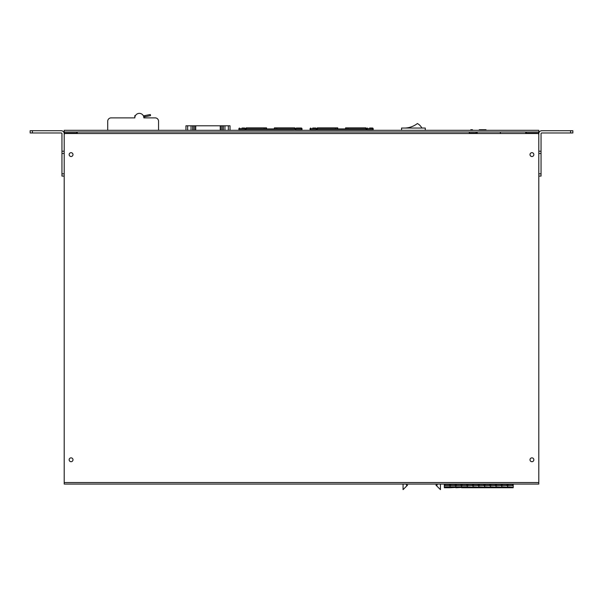<?xml version="1.0" encoding="UTF-8"?>
<svg xmlns="http://www.w3.org/2000/svg" width="603" height="603" viewBox="0 0 603 603"><rect width="100%" height="100%" fill="white"/><g stroke="black" fill="none" stroke-linecap="round" stroke-linejoin="round"><path stroke-width="0.9" d="M77.29 132.004L77.29 133.527L500.377 133.527L500.377 132.004M469.3 133.527L469.3 132.004M72.993 459.78A1.922 1.922 0 0 1 71.071 461.702A1.922 1.922 0 0 1 69.149 459.78A1.922 1.922 0 0 1 71.071 457.858A1.922 1.922 0 0 1 72.993 459.78M533.851 459.78A1.922 1.922 0 0 1 531.929 461.702A1.922 1.922 0 0 1 530.007 459.78A1.922 1.922 0 0 1 531.929 457.858A1.922 1.922 0 0 1 533.851 459.78M533.851 154.602A1.922 1.922 0 0 1 530.964 156.26A1.922 1.922 0 0 1 530.964 152.936A1.922 1.922 0 0 1 533.851 154.602M72.993 154.602A1.922 1.922 0 0 1 70.114 156.26A1.922 1.922 0 0 1 70.114 152.936A1.922 1.922 0 0 1 72.993 154.602M525.71 132.004L525.71 133.527L537.665 133.527A1.131 1.131 0 0 1 538.796 134.657M64.204 134.657A1.131 1.131 0 0 1 65.335 133.527L77.29 133.527M570.589 132.977L570.589 130.715L572.85 130.715L572.85 132.977L541.788 132.977A0.731 0.731 0 0 0 541.049 133.708L541.049 173.815L538.796 173.815L538.796 153.471L538.796 482.551L64.204 482.551L64.204 133.708A2.992 2.992 0 0 0 61.212 130.715L30.15 130.715L30.15 132.977L61.212 132.977A0.731 0.731 0 0 1 61.951 133.708L61.951 153.471L64.204 153.471L64.204 173.815L61.951 173.815L61.951 176.076L64.204 176.076L64.204 480.855M246.13 484.073L382.294 484.073M538.796 482.551L538.796 484.073L537.665 484.073M225.793 484.073L224.663 484.073M538.796 484.073L64.204 484.073L64.204 482.551M469.3 133.135L477.207 133.135L477.207 132.004M477.207 133.527L477.207 133.135M537.265 132.004A1.523 1.523 0 0 1 538.796 133.527L538.796 151.217L538.796 133.527L537.265 133.527M538.796 176.076L538.796 480.855L538.796 176.076L541.049 176.076L541.049 173.815M65.735 133.527L64.204 133.527L64.204 151.217L61.951 151.217M537.665 133.527A0.392 0.392 0 0 0 537.265 133.135L526.276 133.135L526.276 132.004M76.724 132.004L76.724 133.135L65.735 133.135A0.392 0.392 0 0 0 65.335 133.527M64.204 133.527A1.523 1.523 0 0 1 65.735 132.004M401.56 130.308L401.56 128.047L425.288 128.047L425.288 130.308M404.945 128.047A21.467 21.467 0 0 0 417.382 123.532A11.133 11.133 0 0 1 421.896 128.047M440.446 484.073L440.446 489.636L435.924 485.121L437.054 485.121L437.054 484.073M403.068 484.073L403.068 489.636L407.59 485.121L406.46 485.121L406.46 484.073M455.205 484.42L455.205 485.543L450.682 485.543L450.682 484.42L455.205 484.42M450.072 484.073L450.072 487.752L444.336 487.752L444.336 484.073L444.336 486.9L450.072 486.9L450.072 484.073L450.072 486.9L455.815 486.9L455.815 484.073L455.815 487.186L444.336 487.186M513.213 487.186L513.213 487.752L507.477 487.752L507.477 487.186L507.477 487.752L501.734 487.752L501.734 487.186L501.734 487.752L495.998 487.752L495.998 487.186L495.998 487.752L490.254 487.752L490.254 487.186L490.254 487.752L484.518 487.752L484.518 487.186L484.518 487.752L478.774 487.752L478.774 487.186L478.774 487.752L473.031 487.752L473.031 487.186L473.031 487.752L467.295 487.752L467.295 487.186L513.213 487.186L507.477 486.9L507.477 484.073L507.477 487.186L501.734 486.9L501.734 484.073L501.734 487.186L495.998 486.9L495.998 484.073L495.998 487.186L490.254 486.9L490.254 484.073L490.254 487.186L484.518 486.9L484.518 484.073L484.518 487.186L478.774 486.9L478.774 484.073L478.774 487.186L473.031 486.9L473.031 484.073L473.031 487.186L467.295 486.9L467.295 484.073L467.295 487.186L455.815 487.752L455.815 484.073L455.815 486.9L461.551 486.9L461.551 484.073L461.551 487.186L450.072 487.752L450.072 486.9M449.461 484.42L449.461 485.543L444.946 485.543L444.946 484.42L449.461 484.42M460.941 484.42L460.941 485.543L456.426 485.543L456.426 484.42L460.941 484.42M467.295 486.9L467.295 487.752L461.551 487.752L461.551 484.073L461.551 486.9L467.295 486.9L467.295 484.073M472.428 484.42L472.428 485.543L467.905 485.543L467.905 484.42L472.428 484.42M466.684 484.42L466.684 485.543L462.162 485.543L462.162 484.42L466.684 484.42M478.164 484.42L478.164 485.543L473.641 485.543L473.641 484.42L478.164 484.42M483.908 484.42L483.908 485.543L479.385 485.543L479.385 484.42L483.908 484.42M489.644 484.42L489.644 485.543L485.129 485.543L485.129 484.42L489.644 484.42M495.387 484.42L495.387 485.543L490.865 485.543L490.865 484.42L495.387 484.42M501.123 484.42L501.123 485.543L496.608 485.543L496.608 484.42L501.123 484.42M506.867 484.42L506.867 485.543L502.344 485.543L502.344 484.42L506.867 484.42M512.603 484.42L512.603 485.543L508.088 485.543L508.088 484.42L512.603 484.42M513.213 486.9L513.213 484.073M370.89 129.705A0.543 0.543 0 0 0 371.433 130.248A0.543 0.543 0 0 0 371.968 129.705A0.543 0.543 0 0 1 371.433 130.248A0.543 0.543 0 0 1 370.89 129.705M366.918 129.163L366.91 129.163A0.543 0.384 90 0 0 366.91 130.248L368.938 130.248A0.543 0.384 -90 0 0 368.968 130.248A0.543 0.384 -90 0 1 368.915 130.248L368.946 130.248M366.91 130.248L365.998 128.944A0.543 0.384 -90 0 1 365.998 127.866L348.346 127.866A0.543 0.384 90 0 0 348.187 128.891M365.998 127.866L366.993 129.05L365.998 127.866L345.579 127.866L346.122 128.401L345.579 128.944L345.579 127.866L348.346 127.866M365.915 129.05L366.918 129.05L365.915 129.057M312.444 129.705A0.543 0.543 0 0 1 311.909 130.248A0.543 0.543 0 0 1 311.367 129.705A0.543 0.543 0 0 0 311.909 130.248A0.543 0.543 0 0 0 312.444 129.705M316.409 129.163L316.424 129.163A0.543 0.384 90 0 1 316.424 130.248L314.397 130.248A0.543 0.384 -90 0 1 314.374 130.248A0.543 0.384 -90 0 0 314.419 130.248M314.397 130.248L316.424 130.248L317.419 129.057L316.5 129.057L317.344 128.944A0.543 0.384 -90 0 0 317.344 127.866L334.989 127.866A0.543 0.384 90 0 1 335.147 128.891M317.344 127.866L316.341 129.05L317.336 127.866L337.755 127.866L337.22 128.401L337.755 128.944L337.755 127.866L334.989 127.866M372.677 128.009L373.242 129.705L366.918 129.705L366.918 128.575L373.242 128.575L372.677 128.009L369.601 128.009M315.844 128.009L316.409 129.705L310.078 129.705L310.078 128.575L316.409 128.575L315.844 128.009L312.761 128.009M220.261 130.308L220.261 125.793L193.201 125.793L193.209 130.308M222.778 130.308L222.793 125.793L220.261 125.793M223.253 130.308L223.253 125.793L230.029 125.793L230.029 130.308M228.333 130.308L228.333 125.793M224.942 130.308L224.942 125.793M185.958 130.308L185.958 125.793L192.741 125.793L192.741 130.308M191.045 130.308L191.045 125.793M187.654 130.308L187.654 125.793M299.699 129.705A0.543 0.543 0 0 0 300.241 130.248A0.543 0.543 0 0 0 300.784 129.705A0.543 0.543 0 0 1 300.241 130.248A0.543 0.543 0 0 1 299.699 129.705M295.726 129.163L295.726 129.163A0.543 0.384 90 0 0 295.726 130.248L294.807 128.944A0.543 0.384 -90 0 1 294.807 127.866L277.161 127.866A0.543 0.384 90 0 0 276.996 128.891M294.814 127.866L295.809 129.05L294.807 127.866L274.388 127.866L274.93 128.401L274.388 128.944L274.388 127.866L277.161 127.866M294.724 129.05L295.726 129.05L294.724 129.057M241.26 129.705A0.543 0.543 0 0 1 240.718 130.248A0.543 0.543 0 0 1 240.182 129.705A0.543 0.543 0 0 0 240.718 130.248A0.543 0.543 0 0 0 241.26 129.705M245.217 129.163L245.24 129.163A0.543 0.384 90 0 1 245.24 130.248L243.205 130.248A0.543 0.384 -90 0 1 243.182 130.248A0.543 0.384 -90 0 0 243.235 130.248M243.213 130.248L245.24 130.248L246.235 129.057L245.315 129.057L246.152 128.944A0.543 0.384 -90 0 0 246.152 127.866L263.805 127.866A0.543 0.384 90 0 1 263.963 128.891M301.492 128.009L302.058 129.705L295.726 129.705L295.726 128.575L302.058 128.575L301.492 128.009L296.292 128.009L298.892 128.009M245.217 128.612L245.217 129.705L238.894 129.705L238.894 128.575L245.217 128.575L244.652 128.009L242.052 128.009M541.049 153.471L538.796 153.471L538.796 133.708A2.992 2.992 0 0 1 541.788 130.715L570.589 130.715M61.951 153.471L61.951 173.815M538.796 130.308L64.204 130.308L64.204 132.004L538.796 132.004L538.796 130.308M158.559 121.271L158.559 130.308L158.559 121.271A3.392 3.392 0 0 0 155.167 117.879L143.868 117.879L155.167 117.879M107.711 121.271L107.711 130.308L107.711 121.271A3.392 3.392 0 0 1 111.103 117.879L134.831 117.879A4.522 4.522 0 0 1 139.353 113.364A4.522 4.522 0 0 1 143.868 117.879A4.522 4.522 0 0 0 143.785 116.997L150.539 115.64L150.313 114.51L143.408 115.897M135.434 115.618L134.831 115.618L134.831 117.879L111.103 117.879M144.773 115.618L144.999 116.748M193.201 128.047L192.741 128.047M222.793 128.047L223.253 128.047M486.026 129.743L479.242 129.743L486.026 129.743M483.764 129.743L482.068 129.743M472.466 129.743L470.77 129.743M473.031 486.9L473.031 484.073L473.031 486.9M478.774 486.9L478.774 484.073M484.518 486.9L484.518 484.073M490.254 486.9L490.254 484.073L490.254 486.9M495.998 486.9L495.998 484.073L495.998 486.9M501.734 486.9L501.734 484.073L501.734 486.9M507.477 486.9L507.477 484.073L507.477 486.9M500.377 133.527L525.71 133.527M476.076 133.135L476.076 132.004M195.726 130.308L195.726 125.793M194.656 130.308L194.656 125.793M221.331 130.308L221.331 125.793M541.049 151.217L538.796 151.217M32.411 132.977L32.411 130.715M345.353 128.891L337.981 128.891M365.833 128.891L317.502 128.891M317.065 129.977L366.27 129.977M369.27 129.705L368.727 130.248L371.433 130.248L368.727 130.248L371.433 130.248L368.727 130.248L369.27 129.705M368.192 129.705L368.727 130.248M314.065 129.705L314.608 130.248L311.909 130.248L314.608 130.248L311.909 130.248L314.608 130.248L315.15 129.705M366.918 128.575L367.483 128.009L366.918 128.575M310.078 128.575L310.643 128.009L310.078 129.705M193.201 130.308L193.201 125.793M222.793 130.308L222.793 125.793M294.648 128.891L246.31 128.891M245.873 129.977L294.249 129.977M298.078 129.705L297.543 130.248L300.241 130.248L297.543 130.248L300.241 130.248L297.543 130.248L298.078 129.705M297 129.705L297.543 130.248M246.145 127.866L245.15 129.05L246.152 127.866M242.881 129.705L243.424 130.248L240.718 130.248L243.424 130.248L240.718 130.248L243.424 130.248L243.959 129.705M266.571 127.866L266.571 128.944L266.029 128.401L266.571 127.866L263.805 127.866M295.726 128.575L296.292 128.009L295.726 128.575M238.894 128.575L239.451 128.009L238.894 128.575M245.217 128.575L244.652 128.009"/></g></svg>
